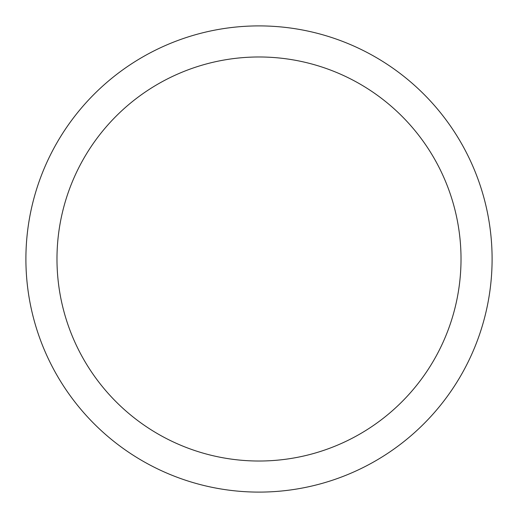 <?xml version="1.0" encoding="UTF-8"?>
<svg xmlns="http://www.w3.org/2000/svg" width="518" height="518" viewBox="0 0 518 518"><rect width="100%" height="100%" fill="white"/><g stroke="black" fill="none" stroke-linecap="round" stroke-linejoin="round"><path stroke-width="0.78" d="M25.9 259A233.1 233.1 0 0 0 259 492.1A233.1 233.1 0 0 0 492.1 259A233.1 233.1 0 0 0 259 25.9A233.1 233.1 0 0 0 25.9 259M461.02 259A202.02 202.02 0 0 1 259 461.02A202.02 202.02 0 0 1 56.98 259A202.02 202.02 0 0 1 259 56.98A202.02 202.02 0 0 1 461.02 259"/></g></svg>
